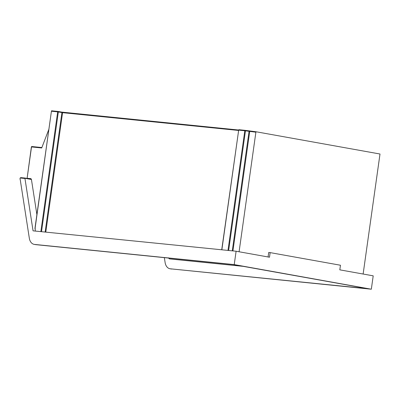 <?xml version="1.0" encoding="UTF-8"?>
<svg xmlns="http://www.w3.org/2000/svg" width="400" height="400" viewBox="0 0 400 400"><rect width="100%" height="100%" fill="white"/><g stroke="black" fill="none" stroke-linecap="round" stroke-linejoin="round"><path stroke-width="0.6" d="M20.81 177.62L24.97 178.04L24.93 178.3L31.105 179.41L31.41 179.34L30.96 178.665L30.865 179.1A0.465 0.325 -79.8 0 0 30.86 179.1L20.81 177.62L20.13 177.995L20 178.915A0.465 0.325 100.2 0 0 20.195 179.395L29.325 238.21A9.315 6.54 100.2 0 0 34.185 244.375L35.49 244.61A9.315 6.54 -79.8 0 0 35.84 244.66L233.575 264.63L368.065 288.725L170.33 268.805A9.315 6.54 100.2 0 1 169.98 268.755A9.315 6.54 100.2 0 1 165.12 262.585L164.35 257.64M268.08 256.97L268.715 252.47L270.145 252.615L269.5 257.225L236.105 251.23L33.06 230.845L24.93 178.3M35.3 230.945L35.15 227.96M31.41 179.34L36.89 214.615M236.105 251.23L234.225 264.595L371.33 289.21L373.205 275.84L339.815 269.845L340.46 265.235L270.145 252.615M371.33 289.21L170.33 268.805M169.98 268.755L171.285 268.99A9.315 6.54 -79.8 0 0 171.635 269.04M234.225 264.595L34.535 244.425A9.315 6.54 100.2 0 1 34.185 244.375M31.515 146.96L31.52 146.935A0.465 0.33 -84.2 0 1 31.89 146.53L31.89 146.53A0.465 0.33 -84.2 0 1 31.91 146.535A0.465 0.465 0 0 0 31.385 146.93L27.115 178.28L31.52 146.935L41.71 147.965L48.88 129.275M228.645 250.475L245.455 130.84A0.465 0.325 -79.8 0 0 245.195 130.345A0.465 0.33 95.8 0 0 244.805 130.75L255.89 132.2A0.465 0.33 -84.2 0 1 256.28 131.8L380 154.01L363.13 274.035M232.275 250.84L249.045 131.485A0.465 0.325 -79.8 0 0 248.785 130.99L245.215 130.35A0.465 0.465 0 0 0 245.175 130.345L239.05 129.725A0.465 0.33 -84.2 0 1 239.07 129.73L245.16 130.345M35 229.02L51.465 110.9L58.035 111.445M221.86 249.79L238.675 130.13A0.465 0.33 -84.2 0 1 239.05 129.725A0.465 0.465 0 0 0 238.54 130.125L244.805 130.75L227.985 250.41M238.675 130.155L221.725 249.775M51.555 111.23L58.335 111.94A0.465 0.325 -79.8 0 0 58.09 111.45L58.09 111.45A0.465 0.325 -79.8 0 0 58.07 111.445A0.465 0.33 95.8 0 0 58.055 111.445L58.055 111.445A0.465 0.33 95.8 0 0 57.68 111.85L40.865 231.51M255.89 132.2L239.09 251.765M168.855 258.095L169.425 258.895L168.315 257.8M368.065 288.775L368.335 288.79L368.065 288.725M31.105 179.41A0.465 0.325 -79.8 0 0 30.865 179.1L24.97 178.04M20.13 177.995L24.93 178.48M41.87 147.54L31.91 146.535L41.87 147.54M27.075 178.42A0.465 0.33 95.8 0 0 27.115 178.28L30.96 178.665M27.11 178.305L26.74 178.685M256.245 131.795L250.09 131.175A0.465 0.33 95.8 0 0 249.7 131.575L232.93 250.905M250.055 131.17L248.82 130.995M41.52 231.575L58.335 111.94L62.575 112.675L238.495 130.445M45.15 231.94L61.925 112.585A0.465 0.325 -79.8 0 0 61.68 112.095L238.575 130.01L62.965 112.275A0.465 0.33 95.8 0 0 62.575 112.675L45.805 232.01M62.93 112.27L61.695 112.1M58.09 111.45L61.68 112.095A0.465 0.325 -79.8 0 0 61.66 112.09L58.105 111.455A0.465 0.465 0 0 0 58.055 111.445L51.6 110.795M169.425 258.895L243.715 266.4M35.84 244.66L34.535 244.425M256.265 131.795L245.215 130.35M34.97 228.255L51.465 110.9"/></g></svg>
